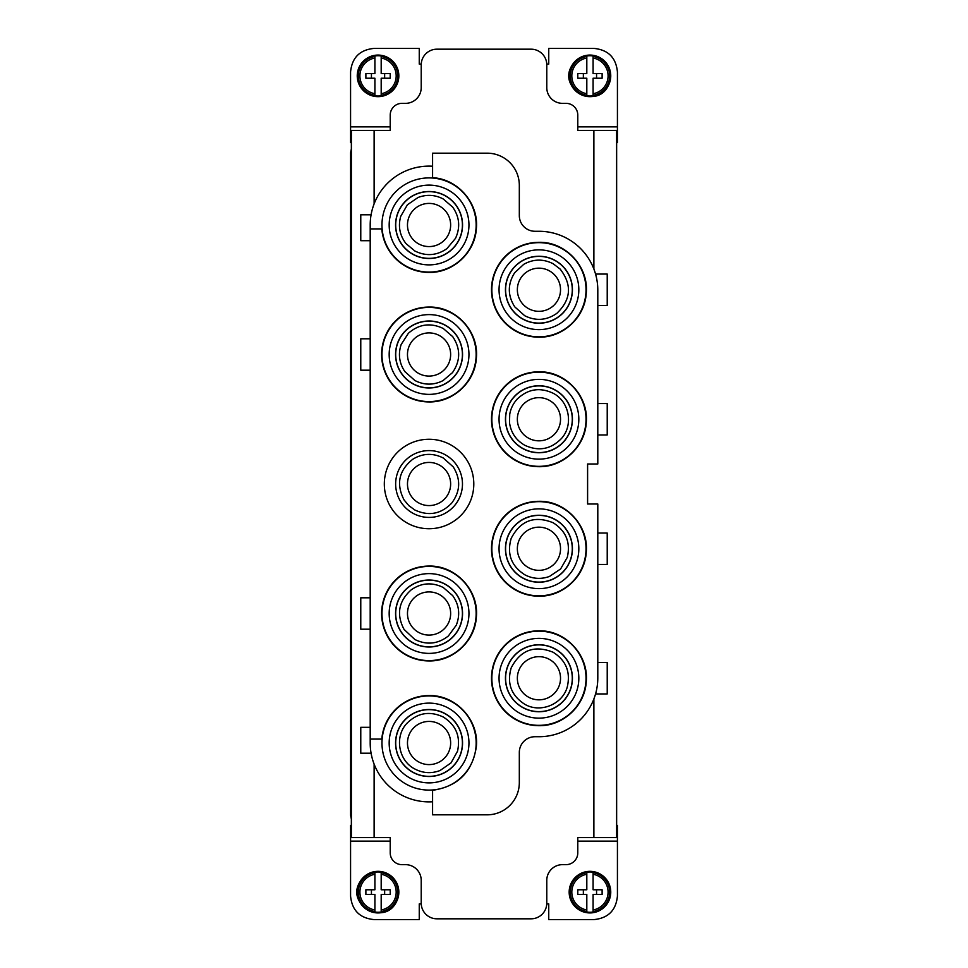 <?xml version="1.0" encoding="UTF-8"?>
<svg xmlns="http://www.w3.org/2000/svg" width="968" height="968" viewBox="0 0 968 968"><rect width="100%" height="100%" fill="white"/><g stroke="black" fill="none" stroke-linecap="round" stroke-linejoin="round"><path stroke-width="1.45" d="M429.054 528.734A44.734 44.734 -0 0 0 473.8 484A44.734 44.734 -0 0 0 429.054 439.266A44.734 44.734 -0 0 0 384.32 484A44.734 44.734 -0 0 0 429.054 528.734M458.384 500.02A33.408 33.408 -0 0 0 445.074 454.682A33.408 33.408 -0 0 0 399.736 467.98A33.408 33.408 -0 0 0 413.046 513.318A33.408 33.408 -0 0 0 458.384 500.02M538.946 501.654A47.093 47.093 -0 0 0 491.853 548.747A47.093 47.093 -0 0 0 538.946 595.84A47.093 47.093 -0 0 0 586.027 548.747A47.093 47.093 -0 0 0 538.946 501.654M538.946 501.315A47.432 47.432 -0 0 0 491.502 548.747A47.432 47.432 -0 0 0 538.946 596.191C562.965 596.736 584.938 576.396 586.233 552.401C589.052 525.842 565.639 500.553 538.946 501.315M538.946 372.16A47.093 47.093 -0 0 0 491.853 419.253A47.093 47.093 -0 0 0 538.946 466.346A47.093 47.093 -0 0 0 586.027 419.253A47.093 47.093 -0 0 0 538.946 372.16M538.946 371.809A47.432 47.432 -0 0 0 491.502 419.253A47.432 47.432 -0 0 0 538.946 466.685C562.965 467.229 584.938 446.889 586.233 422.895C589.052 396.336 565.639 371.046 538.946 371.809M538.946 242.653A47.093 47.093 -0 0 0 491.853 289.747A47.093 47.093 -0 0 0 538.946 336.84A47.093 47.093 -0 0 0 586.027 289.747A47.093 47.093 -0 0 0 538.946 242.653M538.946 242.315A47.432 47.432 -0 0 0 491.502 289.747A47.432 47.432 -0 0 0 538.946 337.179C562.965 337.723 584.938 317.383 586.233 293.401C589.052 266.841 565.639 241.552 538.946 242.315M538.946 631.16A47.093 47.093 -0 0 0 491.853 678.253A47.093 47.093 -0 0 0 538.946 725.347A47.093 47.093 -0 0 0 586.027 678.253A47.093 47.093 -0 0 0 538.946 631.16M538.946 630.821A47.432 47.432 -0 0 0 491.502 678.253A47.432 47.432 -0 0 0 538.946 725.685C562.965 726.242 584.938 705.902 586.233 681.908C589.052 655.348 565.639 630.059 538.946 630.821M429.054 307.401A47.093 47.093 -0 0 0 381.973 354.494A47.093 47.093 -0 0 0 429.054 401.587A47.093 47.093 -0 0 0 476.147 354.494A47.093 47.093 -0 0 0 429.054 307.401M429.054 307.062A47.432 47.432 -0 0 0 381.622 354.494A47.432 47.432 -0 0 0 429.054 401.926C453.072 402.482 475.058 382.142 476.353 358.148C479.172 331.588 455.759 306.299 429.054 307.062M429.054 566.413A47.093 47.093 -0 0 0 381.973 613.506A47.093 47.093 -0 0 0 429.054 660.6A47.093 47.093 -0 0 0 476.147 613.506A47.093 47.093 -0 0 0 429.054 566.413M429.054 566.074A47.432 47.432 -0 0 0 381.622 613.506A47.432 47.432 -0 0 0 429.054 660.938C453.072 661.483 475.058 641.143 476.353 617.148C479.172 590.601 455.759 565.3 429.054 566.074M538.946 588.629A39.882 39.882 -0 0 0 578.828 548.747A39.882 39.882 -0 0 0 538.946 508.865A39.882 39.882 -0 0 0 499.052 548.747A39.882 39.882 -0 0 0 538.946 588.629M538.946 459.134A39.882 39.882 -0 0 0 578.828 419.253A39.882 39.882 -0 0 0 538.946 379.371A39.882 39.882 -0 0 0 499.052 419.253A39.882 39.882 -0 0 0 538.946 459.134M538.946 329.628A39.882 39.882 -0 0 0 578.828 289.747A39.882 39.882 -0 0 0 538.946 249.865A39.882 39.882 -0 0 0 499.052 289.747A39.882 39.882 -0 0 0 538.946 329.628M538.946 718.135A39.882 39.882 -0 0 0 578.828 678.253A39.882 39.882 -0 0 0 538.946 638.372A39.882 39.882 -0 0 0 499.052 678.253A39.882 39.882 -0 0 0 538.946 718.135M429.054 394.375A39.882 39.882 -0 0 0 468.948 354.494A39.882 39.882 -0 0 0 429.054 314.612A39.882 39.882 -0 0 0 389.172 354.494A39.882 39.882 -0 0 0 429.054 394.375M429.054 653.388A39.882 39.882 -0 0 0 468.948 613.506A39.882 39.882 -0 0 0 429.054 573.625A39.882 39.882 -0 0 0 389.172 613.506A39.882 39.882 -0 0 0 429.054 653.388M429.054 790.094A47.093 47.093 -0 0 0 476.123 741.234A47.093 47.093 -0 0 0 429.054 695.919A47.093 47.093 -0 0 0 382.13 739.08A47.093 47.093 -0 0 0 429.054 790.094M429.054 782.882A39.882 39.882 -0 0 0 468.948 743A39.882 39.882 -0 0 0 429.054 703.119A39.882 39.882 -0 0 0 389.172 743A39.882 39.882 -0 0 0 429.054 782.882M429.054 272.081A47.093 47.093 -0 0 0 476.123 226.766A47.093 47.093 -0 0 0 429.054 177.906A47.093 47.093 -0 0 0 382.13 228.92A47.093 47.093 -0 0 0 429.054 272.081M429.054 264.881A39.882 39.882 -0 0 0 468.948 224.999A39.882 39.882 -0 0 0 429.054 185.118A39.882 39.882 -0 0 0 389.172 224.999A39.882 39.882 -0 0 0 429.054 264.881M538.946 582.24A33.493 33.493 1.4 0 0 572.427 548.747A33.493 33.493 1.4 0 0 538.946 515.254A33.493 33.493 1.1 0 0 505.453 548.747A33.493 33.493 1.1 0 0 538.946 582.24M538.946 452.746A33.493 33.493 1.4 0 0 572.427 419.253A33.493 33.493 1.4 0 0 538.946 385.76A33.493 33.493 1.1 0 0 505.453 419.253A33.493 33.493 1.1 0 0 538.946 452.746M538.946 323.239A33.493 33.493 1.4 0 0 572.427 289.747A33.493 33.493 1.4 0 0 538.946 256.254A33.493 33.493 1.1 0 0 505.453 289.747A33.493 33.493 1.1 0 0 538.946 323.239M538.946 711.746A33.493 33.493 1.4 0 0 572.427 678.253A33.493 33.493 1.4 0 0 538.946 644.761A33.493 33.493 1.1 0 0 505.453 678.253A33.493 33.493 1.1 0 0 538.946 711.746M429.054 387.986A33.493 33.493 1.4 0 0 462.547 354.494A33.493 33.493 1.4 0 0 429.054 321.001A33.493 33.493 1.1 0 0 395.573 354.494A33.493 33.493 1.1 0 0 429.054 387.986M429.054 646.999A33.493 33.493 1.4 0 0 462.547 613.506A33.493 33.493 1.4 0 0 429.054 580.014A33.493 33.493 1.1 0 0 395.573 613.506A33.493 33.493 1.1 0 0 429.054 646.999M429.054 776.493A33.493 33.493 1.4 0 0 462.547 743A33.493 33.493 1.4 0 0 429.054 709.508A33.493 33.493 1.1 0 0 395.573 743A33.493 33.493 1.1 0 0 429.054 776.493M429.054 258.492A33.493 33.493 1.4 0 0 462.547 224.999A33.493 33.493 1.4 0 0 429.054 191.507A33.493 33.493 1.1 0 0 395.573 224.999A33.493 33.493 1.1 0 0 429.054 258.492M538.946 582.107A33.36 33.36 -0 0 0 572.294 548.747A33.36 33.36 -0 0 0 538.946 515.399A33.36 33.36 -0 0 0 505.586 548.747A33.36 33.36 -0 0 0 538.946 582.107M538.946 452.601A33.36 33.36 -0 0 0 572.294 419.253A33.36 33.36 -0 0 0 538.946 385.893A33.36 33.36 -0 0 0 505.586 419.253A33.36 33.36 -0 0 0 538.946 452.601M538.946 323.106A33.36 33.36 -0 0 0 572.294 289.747A33.36 33.36 -0 0 0 538.946 256.387A33.36 33.36 -0 0 0 505.586 289.747A33.36 33.36 -0 0 0 538.946 323.106M538.946 711.613A33.36 33.36 -0 0 0 572.294 678.253A33.36 33.36 -0 0 0 538.946 644.894A33.36 33.36 -0 0 0 505.586 678.253A33.36 33.36 -0 0 0 538.946 711.613M429.054 387.853A33.36 33.36 -0 0 0 462.414 354.494A33.36 33.36 -0 0 0 429.054 321.146A33.36 33.36 -0 0 0 395.706 354.494A33.36 33.36 -0 0 0 429.054 387.853M429.054 646.854A33.36 33.36 -0 0 0 462.414 613.506A33.36 33.36 -0 0 0 429.054 580.147A33.36 33.36 -0 0 0 395.706 613.506A33.36 33.36 -0 0 0 429.054 646.854M429.054 776.36A33.36 33.36 -0 0 0 462.414 743A33.36 33.36 -0 0 0 429.054 709.653A33.36 33.36 -0 0 0 395.706 743A33.36 33.36 -0 0 0 429.054 776.36M429.054 258.347A33.36 33.36 -0 0 0 462.414 224.999A33.36 33.36 -0 0 0 429.054 191.64A33.36 33.36 -0 0 0 395.706 224.999A33.36 33.36 -0 0 0 429.054 258.347M374.12 203.861L374.12 130.414L390.213 130.414L390.213 115.119A11.773 11.773 -0 0 1 401.986 103.346L405.519 103.346A15.694 15.694 -0 0 0 421.213 87.64L421.213 64.88A15.694 15.694 180 0 1 436.907 49.186L531.093 49.186A15.694 15.694 180 0 1 546.787 64.88L546.787 87.64A15.694 15.694 -0 0 0 562.481 103.346L566.014 103.346A11.773 11.773 -0 0 1 577.787 115.119L577.787 130.414L616.64 130.414L616.64 837.586L577.787 837.586L577.787 852.881A11.773 11.773 180 0 1 566.014 864.654L562.481 864.654A15.694 15.694 180 0 0 546.787 880.36L546.787 903.12A15.694 15.694 -0 0 1 531.093 918.813L436.907 918.813A15.694 15.694 -0 0 1 421.213 903.12L421.213 880.36A15.694 15.694 180 0 0 405.519 864.654L401.986 864.654A11.773 11.773 180 0 1 390.213 852.881L390.213 837.586L374.12 837.586L374.12 764.139M432.587 178.039L432.587 177.688C457.961 178.935 478.966 203.377 476.353 228.642C475.058 252.636 453.072 272.976 429.054 272.431A47.432 47.432 -0 0 1 381.791 228.92L370.2 228.92L370.2 224.999A58.866 58.866 -0 0 1 432.587 166.23M432.587 801.77A58.866 58.866 -0 0 1 370.2 743L370.2 739.08L381.791 739.08A47.432 47.432 -0 0 1 429.054 695.568C455.759 694.806 479.172 720.095 476.353 746.655C472.481 771.944 457.888 786.5 432.587 790.311L432.587 814.826L487.134 814.826A32.174 32.174 -0 0 0 519.32 782.64L519.32 752.426A15.694 15.694 -0 0 1 535.014 736.721L538.946 736.721A58.866 58.866 180 0 0 597.8 677.866L597.8 504.013L587.6 504.013L587.6 463.987L597.8 463.987L597.8 290.134A58.866 58.866 180 0 0 538.946 231.279L535.014 231.279A15.694 15.694 -0 0 1 519.32 215.574L519.32 185.36A32.174 32.174 -0 0 0 487.134 153.174L432.587 153.174L432.587 177.688M593.88 130.414L593.88 269.007M593.88 837.586L593.88 698.993M374.12 130.414L351.36 130.414L351.36 837.586L374.12 837.586M371.083 753.213L360.774 753.213L360.774 727.307L370.2 727.307M370.2 629.2L360.774 629.2L360.774 597.8L370.2 597.8M370.2 338.8L360.774 338.8L360.774 370.2L370.2 370.2M371.083 214.787L360.774 214.787L360.774 240.693L370.2 240.693M595.562 274.053L607.226 274.053L607.226 305.44L597.8 305.44M597.8 434.947L607.226 434.947L607.226 403.547L597.8 403.547M597.8 533.053L607.226 533.053L607.226 564.453L597.8 564.453M595.562 693.947L607.226 693.947L607.226 662.56L597.8 662.56M370.2 739.08L370.2 228.92M528.589 567.696A21.586 21.586 -0 0 0 557.883 559.105A21.586 21.586 -0 0 0 549.292 529.811A21.586 21.586 -0 0 0 519.997 538.402A21.586 21.586 -0 0 0 528.589 567.696M528.589 438.189A21.586 21.586 -0 0 0 557.883 429.598A21.586 21.586 -0 0 0 549.292 400.304A21.586 21.586 -0 0 0 519.997 408.895A21.586 21.586 -0 0 0 528.589 438.189M528.589 308.683A21.586 21.586 -0 0 0 557.883 300.092A21.586 21.586 -0 0 0 549.292 270.81A21.586 21.586 -0 0 0 519.997 279.401A21.586 21.586 -0 0 0 528.589 308.683M528.589 697.19A21.586 21.586 -0 0 0 557.883 688.599A21.586 21.586 -0 0 0 549.292 659.317A21.586 21.586 -0 0 0 519.997 667.908A21.586 21.586 -0 0 0 528.589 697.19M418.708 373.442A21.586 21.586 -0 0 0 448.002 364.839A21.586 21.586 -0 0 0 439.411 335.557A21.586 21.586 -0 0 0 410.117 344.148A21.586 21.586 -0 0 0 418.708 373.442M418.708 632.443A21.586 21.586 -0 0 0 448.002 623.852A21.586 21.586 -0 0 0 439.411 594.558A21.586 21.586 -0 0 0 410.117 603.161A21.586 21.586 -0 0 0 418.708 632.443M418.708 761.949A21.586 21.586 -0 0 0 448.002 753.358A21.586 21.586 -0 0 0 439.411 724.064A21.586 21.586 -0 0 0 410.117 732.655A21.586 21.586 -0 0 0 418.708 761.949M418.708 243.936A21.586 21.586 -0 0 0 448.002 235.345A21.586 21.586 -0 0 0 439.411 206.051A21.586 21.586 -0 0 0 410.117 214.642A21.586 21.586 -0 0 0 418.708 243.936M418.708 502.936A21.586 21.586 -0 0 0 450.64 484A21.586 21.586 -0 0 0 410.117 473.654A21.586 21.586 -0 0 0 418.708 502.936M390.213 126.881L350.573 126.881L350.573 71.947C351.965 57.644 359.818 49.791 374.12 48.4L419.253 48.4L419.253 64.094L421.225 64.094M546.775 64.094L548.747 64.094L548.747 48.4L593.88 48.4C608.182 49.791 616.035 57.644 617.427 71.947L617.427 126.881L577.787 126.881M617.427 126.881L617.427 142.586L616.64 142.586M351.36 142.586L350.573 142.586L350.573 126.881M351.36 468.306L350.573 468.306L350.573 152.787L351.36 148.866M351.36 819.134L350.573 815.213L350.573 468.306M350.573 825.414L351.36 825.414L350.573 825.414L350.573 841.119L390.213 841.119M577.787 841.119L617.427 841.119L617.427 896.053C616.035 910.356 608.182 918.208 593.88 919.6L548.747 919.6L548.747 903.906L546.775 903.906M421.225 903.906L419.253 903.906L419.253 919.6L374.12 919.6C359.818 918.208 351.965 910.356 350.573 896.053L350.573 841.119M616.64 825.414L617.427 825.414L617.427 841.119M351.36 499.694L350.573 499.694M381.186 912.038L381.186 909.98L381.186 912.038A20.159 20.159 178.1 0 1 374.906 912.038L374.906 909.98L374.906 912.038M374.906 872.229L374.906 874.273A18.126 18.126 178.1 0 0 374.906 909.98L374.906 894.48L365.88 894.48L365.88 889.774L374.906 889.774L374.906 872.229A20.159 20.159 178.1 0 1 381.186 872.229L381.186 872.688A19.699 19.699 178.1 0 1 381.186 911.578M381.186 872.229L381.186 874.273A18.126 18.126 178.1 0 1 381.186 909.98L381.186 894.48L390.213 894.48L390.213 889.774L381.186 889.774L381.186 872.688M371.434 889.774L371.434 894.48M384.647 889.774L384.647 894.48M381.186 95.772L381.186 93.727L381.186 95.772A20.159 20.159 178.1 0 1 374.906 95.772L374.906 93.727L374.906 95.772M374.906 55.962L374.906 58.02A18.126 18.126 178.1 0 0 374.906 93.727L374.906 78.227L365.88 78.227L365.88 73.52L374.906 73.52L374.906 55.962A20.159 20.159 178.1 0 1 381.186 55.962L381.186 56.422A19.699 19.699 178.1 0 1 381.186 95.312M381.186 55.962L381.186 58.02A18.126 18.126 178.1 0 1 381.186 93.727L381.186 78.227L390.213 78.227L390.213 73.52L381.186 73.52L381.186 56.422M371.434 73.52L371.434 78.227M384.647 73.52L384.647 78.227M593.094 912.038L593.094 909.98L593.094 912.038A20.159 20.159 178.1 0 1 586.814 912.038L586.814 909.98L586.814 912.038M586.814 872.229L586.814 874.273A18.126 18.126 178.1 0 0 586.814 909.98L586.814 894.48L577.787 894.48L577.787 889.774L586.814 889.774L586.814 872.229A20.159 20.159 178.1 0 1 593.094 872.229L593.094 872.688A19.699 19.699 178.1 0 1 593.094 911.578M593.094 872.229L593.094 874.273A18.126 18.126 178.1 0 1 593.094 909.98L593.094 894.48L602.12 894.48L602.12 889.774L593.094 889.774L593.094 872.688M583.353 889.774L583.353 894.48M596.566 889.774L596.566 894.48M593.094 95.772L593.094 93.727L593.094 95.772A20.159 20.159 178.1 0 1 586.814 95.772L586.814 93.727L586.814 95.772M586.814 55.962L586.814 58.02A18.126 18.126 178.1 0 0 586.814 93.727L586.814 78.227L577.787 78.227L577.787 73.52L586.814 73.52L586.814 55.962A20.159 20.159 178.1 0 1 593.094 55.962L593.094 56.422A19.699 19.699 178.1 0 1 593.094 95.312M593.094 55.962L593.094 58.02A18.126 18.126 178.1 0 1 593.094 93.727L593.094 78.227L602.12 78.227L602.12 73.52L593.094 73.52L593.094 56.422M583.353 73.52L583.353 78.227M596.566 73.52L596.566 78.227M396.287 902.103A20.788 20.788 178.1 0 1 368.07 910.38A20.788 20.788 178.1 0 1 359.793 882.163A20.788 20.788 178.1 0 1 388.011 873.886A20.788 20.788 178.1 0 1 396.287 902.103C400.788 892.363 399.191 883.76 391.508 876.282L383.159 871.974L373.769 871.769C367.598 873.196 362.939 876.657 359.793 882.163C345.733 904.596 384.114 926.473 396.299 902.103M374.906 911.578A19.699 19.699 178.1 0 1 374.906 872.688M396.287 85.837A20.788 20.788 178.1 0 1 368.07 94.114A20.788 20.788 178.1 0 1 359.793 65.897A20.788 20.788 178.1 0 1 388.011 57.62A20.788 20.788 178.1 0 1 396.287 85.837C400.57 76.811 399.373 68.571 392.706 61.129C387.841 56.495 382.07 54.535 375.378 55.236C368.481 56.301 363.29 59.859 359.793 65.897C355.304 75.637 356.889 84.24 364.573 91.718C369.8 95.953 375.705 97.453 382.312 96.231C388.495 94.803 393.153 91.343 396.299 85.837M374.906 95.312A19.699 19.699 178.1 0 1 374.906 56.422M608.207 902.103A20.788 20.788 178.1 0 1 579.989 910.38A20.788 20.788 178.1 0 1 571.713 882.163A20.788 20.788 178.1 0 1 599.93 873.886A20.788 20.788 178.1 0 1 608.207 902.103C612.696 892.363 611.111 883.76 603.427 876.282L598.466 873.148C591.145 870.159 584.224 870.885 577.69 875.338L571.701 882.163C568.615 888.128 568.349 894.226 570.89 900.446L578.586 909.545C585.955 913.937 593.384 914.034 600.874 909.835L608.207 902.103M586.814 911.578A19.699 19.699 178.1 0 1 586.814 872.688M608.207 85.837A20.788 20.788 178.1 0 1 579.989 94.114A20.788 20.788 178.1 0 1 571.713 65.897A20.788 20.788 178.1 0 1 599.93 57.62A20.788 20.788 178.1 0 1 608.207 85.837C612.696 76.109 611.111 67.494 603.427 60.016C598.2 55.781 592.295 54.281 585.688 55.515C579.505 56.93 574.847 60.391 571.701 65.897C557.713 88.826 596.469 110.001 608.207 85.837M586.814 95.312A19.699 19.699 178.1 0 1 586.814 56.422M553.139 522.744C566.026 530.96 570.733 542.516 567.284 557.386L560.593 568.978L549.485 576.444C540.991 579.493 532.739 578.924 524.741 574.75C511.213 565.965 506.7 553.829 511.201 538.353C520.469 520.506 534.457 515.303 553.139 522.744M553.139 393.25C569.317 401.381 573.709 425.037 561.525 438.431C550.865 449.37 538.607 451.645 524.741 445.256C515.98 440.162 510.898 432.611 509.495 422.58L509.737 414.231C510.777 408.423 513.294 403.353 517.287 399.022C527.923 388.954 539.878 387.031 553.139 393.25M553.139 263.744L560.157 269.068C572.269 284.846 571.144 299.62 556.794 313.39C546.569 320.456 535.885 321.243 524.741 315.749L514.746 306.844C507.559 295.506 507.534 284.156 514.649 272.77L523.785 264.288C533.477 258.928 543.266 258.746 553.139 263.744M553.139 652.25C566.026 660.466 570.733 672.01 567.284 686.893C562.589 704.377 540.326 713.476 524.741 704.256C511.213 695.472 506.7 683.335 511.201 667.86C520.469 650.012 534.457 644.809 553.139 652.25M443.259 328.491L452.709 336.646C460.707 348.674 460.635 360.653 452.516 372.595L442.993 380.642C433.591 385.325 424.214 385.276 414.861 380.497L404.866 371.603C399.239 363.181 397.993 354.155 401.151 344.535L408.387 333.27C418.962 324.062 430.591 322.465 443.259 328.491M443.259 587.503L452.709 595.647C459.183 604.855 460.381 614.704 456.279 625.195L448.365 635.976C437.923 644.095 426.755 645.269 414.861 639.509L404.079 629.442C396.202 614.402 398.574 601.213 411.206 589.851C421.431 582.796 432.115 582.01 443.259 587.503M443.259 717.01C455.976 725.08 460.744 736.479 457.537 751.192L451.027 762.893L440.041 770.528C431.413 773.759 423.028 773.263 414.861 769.003C398.514 760.8 394.254 736.793 406.778 723.471C417.438 712.823 429.598 710.669 443.259 717.01M443.259 198.997L452.709 207.14C459.57 217.026 460.502 227.432 455.492 238.37L446.913 248.643C436.689 255.697 426.005 256.484 414.861 250.99L405.991 243.585C399.736 235.381 397.981 226.306 400.716 216.36L407.407 204.768L418.079 197.472C426.694 194.241 435.092 194.737 443.259 198.997M443.259 457.997L453.254 466.903C460.95 479.366 460.417 491.454 451.645 503.178C440.984 514.129 428.727 516.404 414.861 510.003L408.835 505.647L404.079 499.948C395.948 484.048 398.828 470.496 412.731 459.28C422.665 453.218 432.853 452.794 443.259 457.997"/></g></svg>

